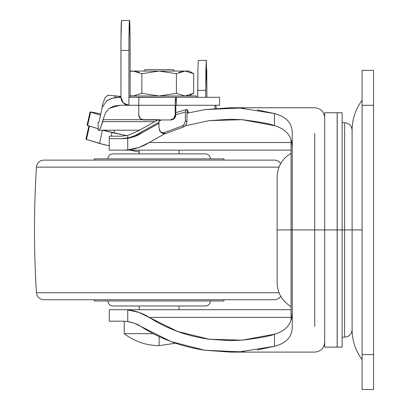 <?xml version="1.0" encoding="UTF-8"?>
<svg xmlns="http://www.w3.org/2000/svg" width="410" height="410" viewBox="0 0 410 410"><rect width="100%" height="100%" fill="white"/><g stroke="black" fill="none" stroke-linecap="round" stroke-linejoin="round"><path stroke-width="0.61" d="M175.572 343.201L159.131 345.63L159.131 336.595L159.131 345.63L175.572 343.201M130.129 71.063L133.219 71.063L130.129 71.432L133.219 71.063L130.129 71.063L133.219 71.063L139.185 72.391L133.219 71.063L185.043 71.063L133.219 71.063L141.86 73.733L159.131 71.063L176.408 73.733L185.043 71.063L189.051 71.063L185.043 71.063L179.078 72.391L185.043 71.063L193.679 73.733L189.051 71.063L193.679 73.733L185.043 71.063L193.679 73.733L193.679 93.321L185.043 95.996L193.679 93.321L193.679 73.733L185.043 71.063L176.408 73.733L176.408 93.321L185.043 95.996L176.408 93.321L159.131 95.996L176.408 93.321L159.131 95.996L141.86 93.321L159.131 95.996L196.528 95.996L130.129 95.996L159.131 95.996L141.86 93.321L133.219 95.996L141.86 93.321L159.131 95.996L176.408 93.321L185.043 95.996L176.408 93.321L176.408 73.733L159.131 71.063L141.86 73.733L141.86 93.321L141.86 73.733L133.219 71.063L130.129 71.432L132.912 71.068M173.092 69.567L145.171 69.567L143.674 71.063L145.171 69.567L173.092 69.567L174.588 71.063L173.092 69.567M196.528 97.293L196.528 95.996L196.528 97.293M139.185 150.147L139.185 153.888L139.185 150.147M139.185 305.978L139.185 309.714L139.185 305.978M179.078 309.714L179.078 305.978L179.078 309.714M179.078 153.888L179.078 150.147L179.078 153.888M124.225 321.214L124.225 333.653L142.065 333.653M153.191 333.653L124.225 333.653C134.536 341.51 146.17 345.502 159.131 345.63C146.17 345.502 134.536 341.51 124.225 333.653L124.225 323.674M130.129 95.627L133.219 95.996L130.129 95.622L133.219 95.996L141.86 93.321L133.219 95.996L130.129 95.627M193.628 93.352L185.356 95.991M185.043 95.996L193.679 93.321L189.051 95.996M342.135 122.723L344.631 122.723C349.166 123.169 351.662 125.665 352.108 130.201L352.108 329.66L352.108 229.933L344.631 229.933L344.631 337.143L344.631 229.933L344.631 337.143L344.631 229.933L342.135 229.933L342.135 347.116L342.135 229.933L337.199 229.933L337.199 347.116L337.199 229.933L337.148 347.116L337.148 229.933L324.684 229.933L324.684 309.068M314.711 133.44L314.711 229.933L324.684 229.933L314.711 229.933L314.711 133.44M291.054 153.314C282.121 158.732 277.478 166.66 277.119 177.099L277.119 282.767L277.119 177.099L277.119 229.933L277.119 177.099L277.119 229.933L291.054 229.933L277.119 229.933L277.119 282.767C277.478 293.206 282.121 301.13 291.054 306.547M257.367 109.921L274.459 113.565C280.502 115.097 285.042 117.593 288.087 121.047C290.874 124.245 292.274 128.499 292.274 133.798L292.274 229.933L291.054 229.933L291.054 319.933L291.054 139.928L291.054 229.933L314.711 229.933L292.274 229.933L292.274 326.063C292.274 331.357 290.885 335.6 288.107 338.798C285.063 342.263 280.512 344.764 274.459 346.301L257.367 349.945M292.274 310.99C292.274 317.104 290.926 321.968 288.235 325.576C285.216 329.579 280.624 332.448 274.459 334.196C270.682 335.969 259.945 337.958 242.243 340.167L230.148 340.633L209.269 339.239C197.215 337.486 186.658 334.898 177.602 331.48C166.767 327.431 157.307 322.726 149.22 317.366L291.054 317.366L149.22 317.366C142.859 313.271 135.7 310.806 127.741 309.97L139.082 312.44L177.602 331.48L209.269 339.239L242.243 340.167L274.459 334.196C280.758 332.336 285.35 329.461 288.235 325.576L288.696 324.915M158.977 123.343L140.835 133.44L158.977 123.354M185.51 125.757L209.269 120.627L230.148 119.233L242.243 119.699C259.945 121.903 270.682 123.897 274.459 125.665L274.459 113.565L239.876 108.035L204.718 109.639L186.97 113.252L204.718 109.639L230.143 107.763L244.109 108.327M244.109 351.539L230.143 352.103L204.718 350.227C191.962 348.198 180.738 345.317 171.052 341.591C159.562 337.21 149.491 332.156 140.835 326.427L171.052 341.591L204.718 350.227L239.876 351.826L274.459 346.301L274.459 334.196L274.459 346.301C280.63 344.672 285.181 342.165 288.107 338.798C290.869 335.616 292.258 331.372 292.274 326.063L292.274 133.798C292.258 128.484 290.864 124.235 288.087 121.047C285.165 117.685 280.619 115.195 274.459 113.565L274.459 125.665C280.63 127.418 285.222 130.293 288.24 134.296C290.926 137.903 292.274 142.762 292.274 148.871M314.711 326.427L314.711 229.933L314.711 326.427M164.569 133.865L149.22 142.501L139.082 147.426L127.741 149.891C135.7 149.055 142.859 146.59 149.22 142.501L291.054 142.501L149.22 142.501L164.584 133.865M110.597 150.147L123.072 150.147L109.27 150.147L109.265 138.677L121.596 138.677L109.265 138.677L109.265 136.187L109.265 138.677L123.072 138.677L127.741 138.303L127.741 149.891L123.072 150.147L291.054 150.147L123.072 150.147L127.741 149.891L127.741 138.303L134.644 136.545L140.835 133.44C138.006 135.531 133.645 137.155 127.741 138.303L123.072 138.677L110.597 138.677M127.741 321.558C133.645 322.711 138.006 324.336 140.835 326.427L134.644 323.321L127.741 321.558L127.741 309.97L127.741 321.558L123.072 321.184L127.741 321.558M109.265 321.184L123.072 321.184L109.265 321.184L109.265 309.714L291.054 309.714L109.265 309.714M288.671 134.91L288.24 134.296C285.355 130.406 280.763 127.53 274.459 125.665L242.243 119.699L209.269 120.627L185.515 125.752M324.684 346.824L324.684 113.042M362.081 100.286C355.526 109.178 352.2 119.151 352.108 130.201L352.108 329.66L352.108 130.201L352.108 329.66L352.108 229.933L362.081 229.933L352.108 229.933L352.108 130.201L352.108 229.933L344.631 229.933L344.631 122.723L344.631 229.933L344.631 122.723L344.631 229.933L342.135 229.933L342.135 112.75L342.135 347.116L337.199 347.116L337.199 112.75L342.135 112.75L342.135 229.933L337.199 229.933L337.199 112.75L337.148 229.933L337.148 112.75L337.148 347.116L324.684 347.116M324.684 150.798L324.684 229.933L337.148 229.933L337.148 112.75L324.684 112.75M136.489 97.293L138.887 97.452L138.764 105.273L175.213 105.273L175.803 97.293L176.387 97.293L176.387 105.273L218.576 105.273M98.113 130.201L98.113 122.226L98.113 130.201L98.651 130.201L98.113 130.201M215.03 108.419L214.907 105.273L215.045 108.419M139.221 130.201L98.651 130.201L100.409 128.315L102.72 121.673L154.216 121.673L102.72 121.673L103.084 119.705L100.409 128.315L98.651 130.201L139.221 130.201M98.651 122.226L98.113 122.226L98.651 122.226L99.184 121.498L98.651 122.226M170.222 119.961L174.337 118.5L175.803 114.974L175.803 105.273L219.555 105.273L219.56 97.293L176.387 97.293L176.387 105.273L175.803 105.273L175.803 114.974L175.213 114.974L175.803 114.974C175.5 117.998 173.835 119.658 170.806 119.961L143.746 119.961L170.222 119.961L173.753 118.5L175.213 114.974L175.213 105.273L175.213 114.974C174.911 117.998 173.251 119.658 170.222 119.961M158.321 119.705L103.084 119.705L105.529 112.632L109.316 108.286L120.058 105.273L128.914 105.273L123.277 102.936L120.94 97.293L120.94 50.42L128.914 50.42L129.088 29.264L129.539 20.5L130.083 38.971L130.129 97.293L130.129 50.42A29.92 0.589 -90 0 0 129.539 20.5L121.529 20.5L120.986 38.971L120.94 97.293L120.058 97.293C114.021 97.293 109.46 98.656 106.374 101.388L102.223 107.328L99.184 121.498L102.223 107.328L106.374 101.388C106.887 100.604 108.891 99.558 112.386 98.246L120.058 97.293M206.906 97.293L206.906 90.313L206.906 97.293M206.312 60.393L198.322 60.393L197.902 69.157L198.322 60.393L206.317 60.393L205.723 90.313L197.728 90.313L197.902 69.157L197.728 97.293L197.728 90.313L205.723 90.313L205.723 97.293L205.892 69.157L206.312 60.393L206.906 90.313L206.732 69.157M102.018 107.84L102.9 103.474L105.165 97.58L107.835 95.284L108.758 95.243M128.914 97.293L128.914 50.42L128.914 105.273L128.914 97.293L218.576 97.293M215.839 105.273L216.275 108.317M142.126 119.705L103.084 119.705L105.529 112.632L109.316 108.286L114.195 105.985L120.058 105.273L128.914 105.273A7.98 7.974 90 0 1 120.94 97.293M138.764 114.974L138.764 105.273L138.764 114.974L140.225 118.5L143.746 119.961A4.987 4.987 90 0 1 138.764 114.974M121.529 20.5L129.504 20.5A29.92 0.589 -90 0 0 128.914 50.42L120.94 50.42A29.92 0.589 90 0 1 121.529 20.5M138.887 105.273L128.914 105.273M138.887 97.472L138.764 105.273L175.213 105.273C175.249 100.435 175.444 97.775 175.803 97.293L138.887 97.452M108.035 95.248L105.165 97.58L102.9 103.474L102.028 107.815M120.617 97.293A29.92 12.787 -84.4 0 0 117.788 96.135A29.92 12.787 95.6 0 1 120.617 97.293M114.713 96.601A29.92 12.787 95.6 0 1 117.788 96.135M373.551 389.5L362.081 389.5L373.551 389.5L373.551 70.366L362.081 70.366L373.551 70.366L373.551 105.273L362.081 105.273L373.551 105.273L373.551 354.594L362.081 354.594L373.551 354.594L373.551 389.5M362.081 70.366L362.081 389.5L362.081 70.366M94.305 300.991L223.957 300.991L223.957 299.741L223.957 300.991L94.305 300.991L94.305 299.741L94.305 300.991M54.417 299.741L43.916 299.741A7.477 7.477 0 0 1 36.449 292.735A997.299 997.299 0 0 1 36.449 167.131A7.477 7.477 0 0 1 43.916 160.12L274.351 160.12A7.477 7.477 0 0 1 280.686 163.626A7.477 7.477 0 0 0 274.351 160.12L43.916 160.12A7.477 7.477 0 0 0 36.449 167.131L279.01 167.131L36.449 167.131A997.299 997.299 0 0 0 36.449 292.735L279.01 292.735L36.449 292.735A7.477 7.477 0 0 0 43.916 299.741L274.351 299.741A7.477 7.477 0 0 0 280.686 296.24A7.477 7.477 0 0 1 274.351 299.741L263.85 299.741M223.957 160.12L223.957 158.875L94.305 158.875L94.305 160.12L94.305 158.875L223.957 158.875L223.957 160.12M210.366 158.875A4.987 4.987 0 0 0 205.379 153.888L112.883 153.888A4.987 4.987 0 0 0 107.897 158.875A4.987 4.987 0 0 1 112.883 153.888L205.379 153.888A4.987 4.987 0 0 1 210.366 158.875M112.883 305.978L205.379 305.978A4.987 4.987 0 0 0 210.366 300.991A4.987 4.987 0 0 1 205.379 305.978L112.883 305.978A4.987 4.987 0 0 1 107.897 300.991A4.987 4.987 0 0 0 112.883 305.978M43.916 299.741L274.351 299.741M87.063 125.255L90.067 111.884L94.577 112.653L90.067 111.884L90.62 112.109L87.617 125.48L87.063 125.255L98.113 128.745L87.617 125.48L90.62 112.109L100.209 115.092L90.067 111.884L87.063 125.255M85.926 139.205L88.914 125.885L85.926 139.205L86.474 139.431L85.926 139.205M109.014 145.755L109.265 144.638L109.014 145.755L103.428 144.504L86.474 139.431L99.481 143.479L102.464 130.201L99.481 143.479L109.014 145.755M111.166 136.187L111.981 132.558L111.166 136.187M139.185 152.074L129.985 150.147L139.185 152.074M109.265 136.187L121.596 136.187L109.265 136.187M159.3 119.551L158.977 121.124L161.658 119.961L158.977 121.124L158.977 127.741L158.977 121.124L159.295 119.546M158.988 122.2L139.113 133.306L141.04 133.306L139.113 133.306L134.536 135.802L129.498 137.56L121.596 138.677L127.741 137.965L127.741 135.392L137.806 131.128L157.773 119.961L137.806 131.128L127.741 135.392L127.741 137.965L132.066 136.776L136.12 135.049L158.906 122.241M158.988 120.776L158.988 119.961M158.977 127.741L160.474 131.923L163.79 132.825L182.547 125.844L184.582 123.963L185.371 120.76L185.371 112.012L175.803 114.738L185.371 112.012L185.95 110.054L187.293 109.526L187.293 112.13L187.652 113.078L187.293 112.13L187.293 109.526L188.472 112.868M127.741 135.392L121.596 136.187L127.741 135.392M162.76 133.363L165.394 133.675L184.146 126.69L186.186 124.809L186.97 121.606L186.97 112.012L187.293 112.13M161.422 132.655L163.026 133.506L165.394 133.675L163.79 132.825L182.547 125.844L184.146 126.69L165.394 133.675L163.79 132.825L161.422 132.655L160.474 131.923L159.372 130.072M186.97 112.012L186.97 121.606L185.371 120.76L185.371 112.002M89.477 126.06L86.474 139.431L89.477 126.06M126.608 135.628L102.797 130.201L104.34 130.682L104.447 130.201L104.34 130.682L113.872 132.963L114.492 130.201L113.872 132.963L126.608 135.628M100.404 113.872L94.577 112.653L100.404 113.872M182.552 125.839L184.146 126.69L186.186 124.809L186.97 121.606L185.371 120.76L184.582 123.963L183.649 125.168M185.622 110.623L186.724 109.506L187.298 109.542M342.135 337.143L344.631 337.143C349.166 336.697 351.662 334.201 352.108 329.66C352.2 340.715 355.526 350.683 362.081 359.58M230.943 107.763L314.711 107.763C320.763 108.358 324.09 111.684 324.684 117.737M230.148 340.633L231.066 340.633M230.943 352.103L314.711 352.103C320.763 351.508 324.09 348.182 324.684 342.13M231.066 119.233L230.148 119.233M108.645 95.233L120.94 96.442M175.803 112.642L186.555 109.547"/></g></svg>

